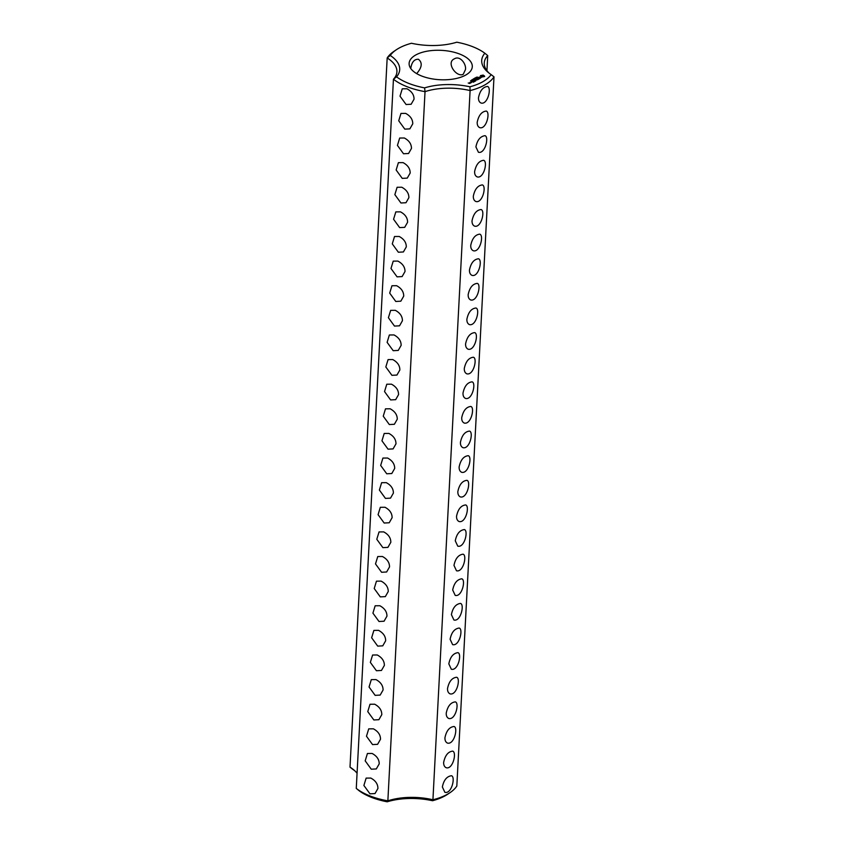 <?xml version="1.0" encoding="UTF-8"?>
<svg xmlns="http://www.w3.org/2000/svg" width="844" height="844" viewBox="0 0 844 844"><rect width="100%" height="100%" fill="white"/><g stroke="black" fill="none" stroke-linecap="round" stroke-linejoin="round"><path stroke-width="1.27" d="M356.273 788.412L359.143 790.765A53.014 24.645 3 0 0 387.196 801.8L387.86 800.84A44.553 20.71 3 0 1 432.93 799.774L470.097 90.582A44.553 20.71 3 0 0 425.028 91.648A55.683 25.89 3 0 1 393.441 79.22L356.273 788.412A55.683 25.89 3 0 0 387.86 800.84L425.028 91.648L424.606 87.881A53.014 24.645 3 0 1 396.553 76.846A47.222 21.955 3 0 0 390.255 55.472L387.174 57.962L350.007 767.154L352.845 769.39A47.222 21.955 3 0 1 354.723 770.72M406.101 104.519L411.144 104.255L414.045 99.181C414.056 94.792 411.682 91.31 406.924 88.768L402.261 88.81L400.014 96.163L406.101 104.519M404.814 129.132L409.857 128.868L412.758 123.804C412.769 119.405 410.395 115.934 405.637 113.381L400.974 113.423L398.727 120.776L404.814 129.132M403.516 153.756L408.57 153.492L411.461 148.417C411.471 144.029 409.097 140.547 404.35 137.994L399.687 138.036L397.44 145.4L403.516 153.756M402.229 178.369L407.272 178.105L410.173 173.041C410.184 168.642 407.81 165.171 403.052 162.618L398.389 162.66L396.152 170.013L402.229 178.369M400.942 202.993L405.985 202.729L408.886 197.654C408.897 193.265 406.523 189.784 401.765 187.231L397.102 187.273L394.855 194.637L400.942 202.993M399.645 227.606L404.698 227.342L407.589 222.278C407.61 217.879 405.236 214.408 400.478 211.855L395.815 211.897L393.568 219.25L399.645 227.606M398.357 252.229L403.4 251.966L406.302 246.891C406.312 242.492 403.938 239.021 399.18 236.468L394.528 236.51L392.281 243.874L398.357 252.229M397.07 276.843L402.113 276.579L405.014 271.504C405.025 267.115 402.651 263.644 397.893 261.091L393.23 261.134L390.983 268.487L397.07 276.843M395.773 301.466L400.826 301.192L403.717 296.128C403.738 291.729 401.364 288.258 396.606 285.705L391.943 285.747L389.696 293.111L395.773 301.466M394.486 326.079L399.539 325.816L402.43 320.741C402.44 316.352 400.067 312.881 395.308 310.328L390.656 310.37L388.409 317.724L394.486 326.079M393.198 350.693L398.241 350.429L401.143 345.365C401.153 340.965 398.779 337.494 394.021 334.941L389.358 334.984L387.111 342.337L393.198 350.693M391.911 375.316L396.954 375.052L399.856 369.978C399.866 365.589 397.492 362.108 392.734 359.555L388.071 359.607L385.824 366.961L391.911 375.316M390.614 399.929L395.667 399.666L398.558 394.602C398.568 390.202 396.205 386.731 391.447 384.178L386.784 384.22L384.537 391.574L390.614 399.929M389.327 424.553L394.37 424.289L397.271 419.215C397.281 414.826 394.908 411.344 390.15 408.791L385.486 408.834L383.25 416.197L389.327 424.553M377.711 646.114L382.765 645.85L385.655 640.775C385.676 636.387 383.303 632.905 378.545 630.352L373.881 630.405L371.634 637.758L377.711 646.114M376.424 670.727L381.467 670.463L384.368 665.399C384.379 661 382.005 657.529 377.247 654.976L372.594 655.018L370.347 662.382L376.424 670.727M375.137 695.351L380.18 695.087L383.081 690.012C383.092 685.623 380.718 682.142 375.96 679.589L371.297 679.631L369.05 686.995L375.137 695.351M373.85 719.964L378.893 719.7L381.794 714.636C381.804 710.237 379.431 706.766 374.673 704.212L370.01 704.255L367.762 711.608L373.85 719.964M372.552 744.587L377.606 744.324L380.496 739.249C380.517 734.86 378.144 731.379 373.386 728.826L368.722 728.868L366.475 736.232L372.552 744.587M371.265 769.201L376.308 768.937L379.209 763.873C379.22 759.473 376.846 756.002 372.088 753.449L367.425 753.492L365.188 760.845L371.265 769.201M369.978 793.824L375.021 793.56L377.922 788.486C377.933 784.097 375.559 780.616 370.801 778.062L366.138 778.105L363.891 785.469L369.978 793.824M388.04 449.166L393.082 448.902L395.984 443.838C395.994 439.439 393.62 435.968 388.862 433.415L384.199 433.457L381.952 440.811L388.04 449.166M386.742 473.79L391.795 473.526L394.686 468.452C394.707 464.063 392.333 460.581 387.575 458.028L382.912 458.07L380.665 465.434L386.742 473.79M385.455 498.403L390.508 498.139L393.399 493.075C393.409 488.676 391.036 485.205 386.278 482.652L381.625 482.694L379.378 490.047L385.455 498.403M384.168 523.027L389.211 522.763L392.112 517.688C392.122 513.289 389.749 509.818 384.991 507.265L380.327 507.307L378.08 514.671L384.168 523.027M382.881 547.64L387.923 547.376L390.825 542.302C390.835 537.913 388.462 534.442 383.703 531.889L379.04 531.931L376.793 539.284L382.881 547.64M381.583 572.264L386.636 571.989L389.527 566.925C389.538 562.526 387.174 559.055 382.416 556.502L377.753 556.544L375.506 563.908L381.583 572.264M380.296 596.877L385.339 596.613L388.24 591.538C388.251 587.15 385.877 583.679 381.119 581.126L376.456 581.168L374.219 588.521L380.296 596.877M379.009 621.49L384.052 621.226L386.953 616.162C386.963 611.763 384.59 608.292 379.832 605.739L375.169 605.781L372.921 613.145L379.009 621.49M357.065 773.283A44.553 20.71 3 0 0 353.689 769.802A44.553 20.71 3 0 0 350.007 767.154M396.553 76.846L393.441 79.22A44.553 20.71 3 0 0 396.912 71.814A44.553 20.71 3 0 0 387.174 57.962A55.683 25.89 3 0 1 393.969 51.347L396.332 49.754A53.014 24.645 3 0 0 390.255 55.472M432.529 800.734A53.014 24.645 3 0 0 447.668 794.246L450.031 792.653A55.683 25.89 3 0 1 432.93 799.774L432.529 800.734A47.222 21.955 3 0 0 387.196 801.8M486.935 70.717L487.726 55.588L484.857 53.235A53.014 24.645 3 0 0 456.804 42.2A47.222 21.955 3 0 1 411.471 43.266A53.014 24.645 3 0 0 396.332 49.754M450.031 792.653A55.683 25.89 3 0 0 456.826 786.038L493.993 76.846A55.683 25.89 3 0 1 470.097 90.582L469.939 86.805A47.222 21.955 3 0 0 424.606 87.881M469.939 86.805A53.014 24.645 3 0 0 491.155 74.61A47.222 21.955 3 0 1 488.127 72.362A47.222 21.955 3 0 1 484.857 53.235M421.652 76.002A31.629 14.707 -177 0 1 409.118 63.384A31.629 14.707 -177 0 1 441.475 50.355A31.629 14.707 -177 0 1 472.292 66.697A31.629 14.707 -177 0 1 454.441 78.861A31.629 14.707 -177 0 1 421.652 76.002M484.667 76.403L483.158 75.063L480.426 75.654L481.924 76.994L484.667 76.403M481.291 77.437L479.371 77.574L479.761 76.91L478.78 77.5L480.711 77.363L480.31 78.028L481.291 77.437M476.976 77.226L477.809 77.163L476.976 77.152M476.723 77.711L476.301 77.226L477.282 77.532L476.723 77.711M476.206 78.144L475.309 77.796L476.206 78.144M475.045 78.671L474.623 78.186L475.605 78.492L475.045 78.671M480.036 78.207L477.809 77.806L479.086 78.861L480.025 78.418M478.896 79.072L477.134 78.302L476.132 78.777L478.59 79.03L477.883 79.547L478.896 79.072M474.571 79.083L473.917 78.597L475.14 78.756L474.571 79.083M473.959 79.431L473.073 79.083L473.959 79.431M472.872 79.958L472.176 79.684L472.862 79.895M475.837 79.674L477.609 79.811L475.668 79.041L477.029 79.652L475.52 79.547L476.027 80.233L474.507 79.705L475.826 79.99M475.14 81.235L475.921 80.676L474.001 80.001L474.782 80.38L474.244 80.802L475.657 80.729L475.14 81.235M471.543 80.064L472.735 80.106L471.543 80.064M471.279 80.528L472.007 80.539L471.279 80.528M470.593 80.845L471.321 80.95L470.593 80.75M474.718 81.478L472.798 80.802L474.687 81.383M473.389 82.237L474.17 81.678L472.44 81.003L471.437 81.478L473.041 81.393L472.492 81.815L473.895 81.731L473.389 82.237M470.066 82.364L471.606 82.427L470.066 82.364M470.815 82.881L469.749 82.543L470.783 82.796M470.087 83.292L468.23 83.028L470.087 83.292M478.495 97.661C479.951 90.719 482.958 86.974 487.526 86.447C491.873 87.702 487.621 105.141 481.006 103.021C479.223 102.145 478.39 100.352 478.495 97.661M477.198 122.275C478.653 115.333 481.671 111.598 486.239 111.06C490.575 112.315 486.334 129.765 479.708 127.644C477.936 126.758 477.103 124.975 477.198 122.275M475.911 146.898C477.282 140.093 480.299 136.359 484.941 135.684C489.235 136.485 485.279 154.167 478.421 152.258L475.911 146.898M474.623 171.511C476.079 164.569 479.086 160.835 483.654 160.297C488.001 161.552 483.76 179.002 477.134 176.881C475.351 175.995 474.518 174.202 474.623 171.511M473.326 196.135C474.792 189.193 477.799 185.448 482.367 184.91C486.714 186.165 482.462 203.615 475.837 201.494C474.064 200.608 473.231 198.825 473.326 196.135M472.039 220.748C473.495 213.806 476.512 210.072 481.069 209.534C485.416 210.789 481.175 228.228 474.55 226.118C472.777 225.232 471.933 223.438 472.039 220.748M470.752 245.372C472.207 238.419 475.214 234.685 479.782 234.147C484.129 235.402 479.888 252.852 473.262 250.731C471.479 249.845 470.646 248.062 470.752 245.372M469.464 269.985C470.92 263.043 473.927 259.298 478.495 258.77C482.842 260.026 478.59 277.465 471.975 275.355C470.192 274.469 469.359 272.675 469.464 269.985M468.167 294.609C469.623 287.656 472.64 283.922 477.208 283.384C481.481 284.133 477.598 301.814 470.678 299.968C468.895 299.071 468.061 297.288 468.167 294.609M466.88 319.222C468.336 312.28 471.342 308.535 475.911 308.007C480.183 308.756 476.301 326.438 469.391 324.592C467.608 323.695 466.774 321.902 466.88 319.222M465.593 343.846C467.048 336.893 470.055 333.158 474.623 332.62C478.896 333.369 475.014 351.051 468.103 349.205C466.321 348.308 465.477 346.525 465.593 343.846M464.295 368.459C465.751 361.517 468.768 357.772 473.336 357.244C477.609 357.993 473.727 375.675 466.806 373.818C465.033 372.932 464.189 371.138 464.295 368.459M463.008 393.072C464.464 386.13 467.481 382.395 472.039 381.857C476.311 382.606 472.44 400.288 465.519 398.442C463.736 397.545 462.902 395.762 463.008 393.072M461.721 417.696C463.177 410.754 466.183 407.008 470.752 406.47C475.024 407.219 471.142 424.912 464.232 423.055C462.449 422.158 461.615 420.375 461.721 417.696M460.434 442.309C461.89 435.367 464.896 431.632 469.464 431.094C473.737 431.843 469.855 449.525 462.945 447.679C461.162 446.782 460.318 444.988 460.434 442.309M459.136 466.932C460.592 459.991 463.609 456.245 468.167 455.707C472.44 456.456 468.568 474.149 461.647 472.292C459.864 471.395 459.031 469.612 459.136 466.932M457.849 491.546C459.305 484.604 462.312 480.869 466.88 480.331C471.152 481.08 467.27 498.762 460.36 496.916C458.577 496.019 457.743 494.225 457.849 491.546M456.562 516.169C458.018 509.217 461.024 505.482 465.593 504.944C469.865 505.693 465.983 523.385 459.073 521.529C457.29 520.632 456.446 518.849 456.562 516.169M455.264 540.782C456.646 533.988 459.653 530.243 464.305 529.568C468.599 530.38 464.633 548.051 457.775 546.152L455.264 540.782M453.977 565.406C455.359 558.601 458.366 554.867 463.008 554.181C467.302 554.993 463.345 572.675 456.488 570.766L453.977 565.406M452.69 590.019C454.061 583.215 457.079 579.48 461.721 578.805C466.015 579.617 462.048 597.288 455.201 595.379L452.69 590.019M451.403 614.643C452.774 607.838 455.781 604.093 460.434 603.418C464.727 604.23 460.761 621.912 453.914 620.002L451.403 614.643M450.105 639.256C451.487 632.451 454.494 628.717 459.136 628.041C463.44 628.854 459.474 646.525 452.616 644.616L450.105 639.256M448.818 663.869C450.19 657.075 453.207 653.33 457.849 652.655C462.143 653.467 458.186 671.149 451.329 669.239L448.818 663.869M447.531 688.493C448.987 681.551 451.994 677.806 456.562 677.268C460.835 678.017 456.952 695.709 450.042 693.852C448.259 692.956 447.415 691.173 447.531 688.493M446.233 713.106C447.689 706.164 450.707 702.43 455.275 701.891C459.547 702.641 455.665 720.322 448.744 718.476C446.961 717.579 446.128 715.786 446.233 713.106M444.946 737.73C446.402 730.788 449.419 727.043 453.977 726.505C458.25 727.254 454.367 744.946 447.457 743.089C445.674 742.192 444.841 740.41 444.946 737.73M443.659 762.343C445.115 755.401 448.122 751.666 452.69 751.128C457.037 752.384 452.795 769.823 446.17 767.713C444.387 766.827 443.554 765.033 443.659 762.343M442.361 786.967C443.744 780.162 446.75 776.427 451.403 775.741C455.697 776.554 451.73 794.236 444.872 792.326L442.361 786.967M465.445 69.63C466.563 64.281 460.096 55.145 454.336 58.869C445.748 62.509 456.414 77.732 463.219 74.314L465.445 69.63M410.775 68.512C411.672 62.213 414.225 59.122 418.424 59.259C422.633 62.656 422.042 67.436 416.672 73.607M487.726 55.588A44.553 20.71 3 0 0 484.256 62.994A44.553 20.71 3 0 0 489.277 73.28M493.993 76.846L491.155 74.61M484.435 76.625L484.287 75.77M484.287 75.886L482.789 75.549M481.945 75.591L480.637 75.823M483.623 76.002L482.694 76.54L481.491 75.865L483.485 75.812L483.116 76.867M482.283 76.91L481.46 76.055M471.311 82.395L470.33 82.311L471.29 82.606M469.791 83.261L469.158 83.313L469.781 83.472"/></g></svg>
